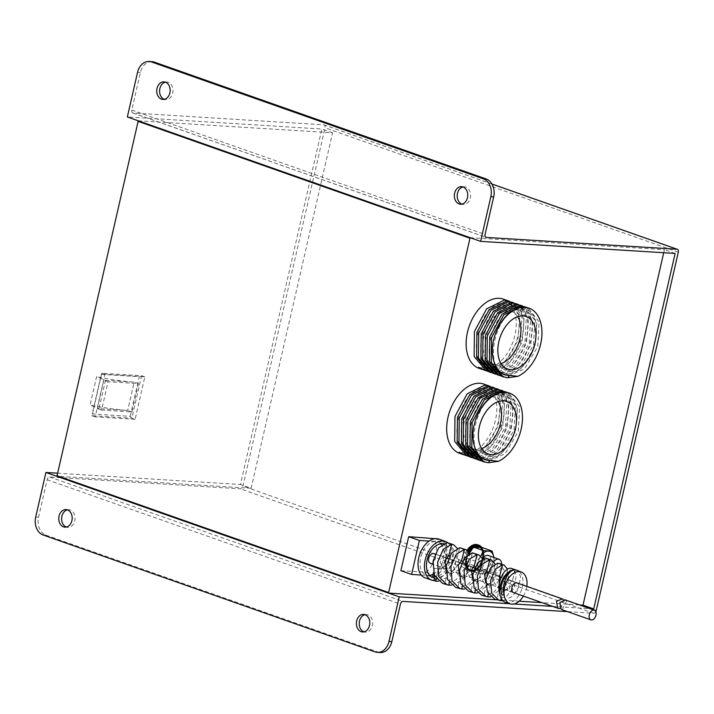 <?xml version="1.0" encoding="UTF-8"?>
<svg xmlns="http://www.w3.org/2000/svg" width="714" height="714" viewBox="0 0 714 714"><rect width="100%" height="100%" fill="white"/><g stroke="black" fill="none" stroke-linecap="round" stroke-linejoin="round"><path stroke-width="0.54" stroke-dasharray="3.57 2.68" d="M468.723 551.52A12.468 7.899 109.4 0 0 468.661 551.61L468.25 551.36A13.2 8.363 109.4 0 0 468.125 551.565L468.366 552.074A12.468 7.899 109.4 0 0 467.857 552.975L467.402 552.814A13.2 8.363 109.4 0 0 467.295 553.038L467.599 553.475A12.468 7.899 109.4 0 0 467.152 554.43L466.679 554.367A13.2 8.363 109.4 0 0 466.581 554.599L466.938 554.956A12.468 7.899 109.4 0 0 466.572 555.956L466.072 555.983A13.2 8.363 109.4 0 0 466.001 556.224L466.403 556.501A12.468 7.899 109.4 0 0 466.117 557.518L465.608 557.643A13.2 8.363 109.4 0 0 465.555 557.884L465.992 558.071A12.468 7.899 109.4 0 0 465.805 559.089L465.287 559.312A13.2 8.363 109.4 0 0 465.26 559.553L465.733 559.642A12.468 7.899 109.4 0 0 465.635 560.651L465.126 560.963A13.2 8.363 109.4 0 0 465.109 561.195L465.608 561.195A12.468 7.899 109.4 0 0 465.608 562.177L465.109 562.57A13.2 8.363 109.4 0 0 465.117 562.793L465.626 562.694A12.468 7.899 109.4 0 0 465.724 563.632L465.251 564.096A13.2 8.363 109.4 0 0 465.287 564.319L465.796 564.122A12.468 7.899 109.4 0 0 465.983 564.997L465.546 565.533A13.2 8.363 109.4 0 0 465.599 565.729L466.108 565.452A12.468 7.899 109.4 0 0 466.385 566.247L465.983 566.845A13.2 8.363 109.4 0 0 466.055 567.023L466.554 566.657A12.468 7.899 109.4 0 0 466.92 567.362L466.563 568.005A13.2 8.363 109.4 0 0 466.653 568.157L467.134 567.71A12.468 7.899 109.4 0 0 467.572 568.317L467.268 569.004A13.2 8.363 109.4 0 0 467.375 569.129L467.831 568.612A12.468 7.899 109.4 0 0 468.339 569.103L468.089 569.817A13.2 8.363 109.4 0 0 468.223 569.915L468.634 569.335A12.468 7.899 109.4 0 0 469.214 569.71L469.018 570.432A13.2 8.363 109.4 0 0 469.16 570.504L469.535 569.87A12.468 7.899 109.4 0 0 469.982 570.049A12.468 7.899 109.4 0 0 470.16 570.111L470.035 570.843A13.2 8.363 109.4 0 0 470.187 570.879L470.508 570.209A12.468 7.899 109.4 0 0 471.178 570.316L471.124 571.03A13.2 8.363 109.4 0 0 471.285 571.048L471.552 570.343A12.468 7.899 109.4 0 0 472.249 570.316L472.257 571.013A13.2 8.363 109.4 0 0 472.427 570.986L472.632 570.263A12.468 7.899 109.4 0 0 473.346 570.111L473.427 570.772A13.2 8.363 109.4 0 0 473.596 570.718L473.739 569.986A12.468 7.899 109.4 0 0 474.462 569.701L474.605 570.316A13.2 8.363 109.4 0 0 474.774 570.227L474.855 569.504A12.468 7.899 109.4 0 0 475.578 569.094L475.783 569.656A13.2 8.363 109.4 0 0 475.943 569.54L475.961 568.835A12.468 7.899 109.4 0 0 476.657 568.308L476.925 568.799A13.2 8.363 109.4 0 0 477.086 568.656L477.032 567.987A12.468 7.899 109.4 0 0 477.702 567.344L478.014 567.764A13.2 8.363 109.4 0 0 478.175 567.594L478.05 566.97A12.468 7.899 109.4 0 0 478.675 566.229L479.049 566.568A13.2 8.363 109.4 0 0 479.192 566.38L479.005 565.8A12.468 7.899 109.4 0 0 479.576 564.979L479.995 565.229A13.2 8.363 109.4 0 0 480.12 565.024L479.87 564.506A12.468 7.899 109.4 0 0 480.388 563.614L480.834 563.774A13.2 8.363 109.4 0 0 480.95 563.551L480.647 563.114A12.468 7.899 109.4 0 0 481.084 562.159L481.566 562.221A13.2 8.363 109.4 0 0 481.664 561.989L481.307 561.623A12.468 7.899 109.4 0 0 481.673 560.633L482.164 560.597A13.2 8.363 109.4 0 0 482.245 560.365L481.843 560.088A12.468 7.899 109.4 0 0 482.12 559.071L483.699 559.321A13.2 8.363 109.4 0 0 483.762 559.08L483.316 558.892A12.468 7.899 109.4 0 0 483.503 557.866L484.021 557.652A13.2 8.363 109.4 0 0 484.056 557.411L483.583 557.322A12.468 7.899 109.4 0 0 483.619 557.018A12.468 7.899 109.4 0 0 483.681 556.304L484.19 556.001A13.2 8.363 109.4 0 0 484.199 555.76L483.708 555.769A12.468 7.899 109.4 0 0 483.708 554.787L484.208 554.394A13.2 8.363 109.4 0 0 484.19 554.171L483.681 554.269A12.468 7.899 109.4 0 0 483.592 553.332L484.065 552.859A13.2 8.363 109.4 0 0 484.03 552.645L483.512 552.841A12.468 7.899 109.4 0 0 483.333 551.967L483.771 551.431A13.2 8.363 109.4 0 0 483.717 551.235L483.208 551.511A12.468 7.899 109.4 0 0 482.932 550.717L483.333 550.119A13.2 8.363 109.4 0 0 483.253 549.941L482.753 550.307A12.468 7.899 109.4 0 0 482.503 549.807A12.468 7.899 109.4 0 0 482.396 549.601L482.753 548.959A13.2 8.363 109.4 0 0 482.655 548.798L482.182 549.244A12.468 7.899 109.4 0 0 481.736 548.647L482.048 547.959A13.2 8.363 109.4 0 0 481.932 547.834L481.486 548.352A12.468 7.899 109.4 0 0 480.968 547.861L480.415 547.968A12.468 7.899 109.4 0 0 479.897 547.477L480.147 546.772A13.2 8.363 109.4 0 0 480.022 546.665L479.603 547.245A12.468 7.899 109.4 0 0 479.032 546.879L479.219 546.156A13.2 8.363 109.4 0 0 479.076 546.085L478.71 546.71A12.468 7.899 109.4 0 0 478.264 546.531A12.468 7.899 109.4 0 0 478.085 546.469L478.21 545.746M482.637 558.946A13.2 8.363 109.4 0 0 482.691 558.705L483.762 559.08M482.12 559.071L483.699 559.321M467.973 550.896A13.932 8.827 109.4 0 0 469.491 571.432A13.932 8.827 109.4 0 0 471.044 571.744A13.932 8.827 109.4 0 0 481.789 562.873A13.932 8.827 109.4 0 0 481.816 547.584M469.696 550.199A12.468 7.899 109.4 0 0 469.562 550.36L469.196 550.021M470.767 549.012A12.468 7.899 109.4 0 0 470.544 549.244L470.223 548.825M471.936 548.004A12.468 7.899 109.4 0 0 471.588 548.281L471.32 547.79M473.186 547.183A12.468 7.899 109.4 0 0 472.668 547.495L472.463 546.933M474.507 546.576L474.507 546.594A12.468 7.899 109.4 0 0 473.775 546.888L473.632 546.272M475.667 546.121L475.613 546.317A12.468 7.899 109.4 0 0 474.89 546.478L474.819 545.817M476.836 545.871L476.693 546.246A12.468 7.899 109.4 0 0 475.997 546.272L475.988 545.576M477.978 545.853L477.728 546.38A12.468 7.899 109.4 0 0 477.059 546.272L477.122 545.55M482.691 558.705L482.245 558.518A12.468 7.899 109.4 0 0 482.441 557.491L482.95 557.277A13.2 8.363 109.4 0 0 482.985 557.036L482.512 556.947A12.468 7.899 109.4 0 0 482.61 555.929L483.119 555.626A13.2 8.363 109.4 0 0 483.128 555.385L482.637 555.394A12.468 7.899 109.4 0 0 482.637 554.412L483.137 554.019A13.2 8.363 109.4 0 0 483.119 553.787L482.61 553.885A12.468 7.899 109.4 0 0 482.521 552.957L482.994 552.484A13.2 8.363 109.4 0 0 482.959 552.27L482.441 552.466A12.468 7.899 109.4 0 0 482.262 551.592L482.7 551.056A13.2 8.363 109.4 0 0 482.646 550.851L482.137 551.137A12.468 7.899 109.4 0 0 481.861 550.342L482.262 549.744A13.2 8.363 109.4 0 0 482.182 549.566L481.682 549.932A12.468 7.899 109.4 0 0 481.325 549.227L481.682 548.584A13.2 8.363 109.4 0 0 481.584 548.423L481.111 548.87A12.468 7.899 109.4 0 0 480.665 548.272L480.977 547.584A13.2 8.363 109.4 0 0 480.861 547.451M482.245 558.518L483.316 558.892M481.843 560.088L482.914 560.463A12.468 7.899 109.4 0 0 483.191 559.446M467.09 550.235A13.932 8.827 109.4 0 0 468.42 571.057A13.932 8.827 109.4 0 0 469.973 571.37A13.932 8.827 109.4 0 0 481.754 559.669A13.932 8.827 109.4 0 0 477.684 544.773M482.245 560.365L482.914 560.463M482.164 560.597L483.235 560.981A13.2 8.363 109.4 0 0 483.316 560.74M481.673 560.633L483.235 560.981M481.307 561.623L482.378 562.007A12.468 7.899 109.4 0 0 482.637 561.302A12.468 7.899 109.4 0 0 482.735 561.008M481.664 561.989L482.378 562.007M481.566 562.221L482.637 562.596A13.2 8.363 109.4 0 0 482.735 562.364M481.084 562.159L482.637 562.596M480.647 563.114L481.718 563.489A12.468 7.899 109.4 0 0 482.155 562.534M480.95 563.551L482.021 563.926L481.718 563.489M480.834 563.774L481.905 564.149A13.2 8.363 109.4 0 0 482.021 563.926M480.388 563.614L481.905 564.149M479.87 564.506L480.941 564.89A12.468 7.899 109.4 0 0 481.459 563.989M480.12 565.024L481.191 565.399L480.941 564.89M479.995 565.229L481.066 565.604A13.2 8.363 109.4 0 0 481.191 565.399M479.576 564.979L481.066 565.604M479.005 565.8L480.076 566.184A12.468 7.899 109.4 0 0 480.647 565.354M479.192 566.38L480.263 566.755L480.076 566.184M479.049 566.568L480.12 566.943A13.2 8.363 109.4 0 0 480.263 566.755M478.675 566.229L480.12 566.943M478.05 566.97L479.121 567.344A12.468 7.899 109.4 0 0 479.746 566.604M478.175 567.594L479.246 567.978L479.121 567.344M478.014 567.764L479.085 568.139A13.2 8.363 109.4 0 0 479.246 567.978M477.702 567.344L479.085 568.139M477.032 567.987L478.094 568.362A12.468 7.899 109.4 0 0 478.3 568.183A12.468 7.899 109.4 0 0 478.773 567.719M477.086 568.656L478.157 569.031L478.094 568.362M476.925 568.799L477.996 569.174A13.2 8.363 109.4 0 0 478.157 569.031M476.657 568.308L477.996 569.174M475.961 568.835L477.032 569.219A12.468 7.899 109.4 0 0 477.728 568.683M475.943 569.54L477.014 569.915L477.032 569.219M475.783 569.656L476.845 570.031A13.2 8.363 109.4 0 0 477.014 569.915M475.578 569.094L476.845 570.031M474.855 569.504L475.926 569.888A12.468 7.899 109.4 0 0 476.649 569.469M474.774 570.227L475.845 570.611L475.926 569.888M474.605 570.316L475.676 570.691A13.2 8.363 109.4 0 0 475.845 570.611M474.462 569.701L475.676 570.691M473.739 569.986L474.81 570.361A12.468 7.899 109.4 0 0 475.319 570.174A12.468 7.899 109.4 0 0 475.533 570.075M473.596 570.718L474.667 571.093L474.81 570.361M473.427 570.772L474.498 571.146A13.2 8.363 109.4 0 0 474.667 571.093M473.346 570.111L474.498 571.146M472.632 570.263L473.703 570.647A12.468 7.899 109.4 0 0 474.417 570.486M472.427 570.986L473.498 571.37L473.703 570.647M472.257 571.013L473.328 571.387A13.2 8.363 109.4 0 0 473.498 571.37M472.249 570.316L473.32 570.691L473.328 571.387M471.552 570.343L472.623 570.718A12.468 7.899 109.4 0 0 473.32 570.691M471.285 571.048L472.356 571.423L472.623 570.718M471.124 571.03L472.195 571.414A13.2 8.363 109.4 0 0 472.356 571.423M471.178 570.316L472.249 570.691L472.195 571.414M470.508 570.209L471.579 570.584A12.468 7.899 109.4 0 0 472.249 570.691M470.187 570.879L471.258 571.262L471.579 570.584M470.035 570.843L471.106 571.218A13.2 8.363 109.4 0 0 471.258 571.262M470.16 570.111L471.231 570.486L471.106 571.218M469.535 569.87L470.606 570.245A12.468 7.899 109.4 0 0 471.053 570.432A12.468 7.899 109.4 0 0 471.231 570.486M469.16 570.504L470.231 570.879L470.606 570.245M469.018 570.432L470.089 570.807A13.2 8.363 109.4 0 0 470.231 570.879M469.214 569.71L470.276 570.084L470.089 570.807M468.634 569.335L469.705 569.71A12.468 7.899 109.4 0 0 469.874 569.834A12.468 7.899 109.4 0 0 470.276 570.084M468.223 569.915L469.294 570.29L469.705 569.71M468.089 569.817L469.16 570.191A13.2 8.363 109.4 0 0 469.294 570.29M468.339 569.103L469.41 569.477L469.16 570.191M467.831 568.612L468.902 568.987A12.468 7.899 109.4 0 0 469.41 569.477M467.375 569.129L468.446 569.504L468.902 568.987M467.268 569.004L468.339 569.379A13.2 8.363 109.4 0 0 468.446 569.504M467.572 568.317L468.643 568.692L468.339 569.379M467.134 567.71L468.205 568.094A12.468 7.899 109.4 0 0 468.643 568.692M466.653 568.157L468.205 568.094M466.563 568.005L467.634 568.38A13.2 8.363 109.4 0 0 467.724 568.54M466.92 567.362L467.991 567.737L467.634 568.38M466.554 566.657L467.625 567.032A12.468 7.899 109.4 0 0 467.875 567.532A12.468 7.899 109.4 0 0 467.991 567.737M466.055 567.023L467.625 567.032M465.983 566.845L467.054 567.219A13.2 8.363 109.4 0 0 467.126 567.398M466.385 566.247L467.456 566.621L467.054 567.219M466.108 565.452L467.179 565.827A12.468 7.899 109.4 0 0 467.456 566.621M465.599 565.729L467.179 565.827M465.546 565.533L466.617 565.907A13.2 8.363 109.4 0 0 466.67 566.104M465.983 564.997L467.054 565.372L466.617 565.907M465.796 564.122L466.867 564.497A12.468 7.899 109.4 0 0 467.054 565.372M465.287 564.319L466.867 564.497M465.251 564.096L466.322 564.479A13.2 8.363 109.4 0 0 466.349 564.694M465.724 563.632L466.795 564.006L466.322 564.479M465.626 562.694L466.697 563.069A12.468 7.899 109.4 0 0 466.795 564.006M465.117 562.793L466.697 563.069M465.109 562.57L466.18 562.944A13.2 8.363 109.4 0 0 466.188 563.168M465.608 562.177L466.679 562.552L466.18 562.944M465.608 561.195L466.679 561.57A12.468 7.899 109.4 0 0 466.679 562.552M465.109 561.195L466.679 561.57M465.126 560.963L466.197 561.338A13.2 8.363 109.4 0 0 466.18 561.579M465.635 560.651L466.706 561.034L466.197 561.338M465.733 559.642L466.795 560.017A12.468 7.899 109.4 0 0 466.769 560.32A12.468 7.899 109.4 0 0 466.706 561.034M465.26 559.553L466.795 560.017M465.287 559.312L466.358 559.687A13.2 8.363 109.4 0 0 466.331 559.928M465.805 559.089L466.876 559.473L466.358 559.687M465.992 558.071L467.063 558.446A12.468 7.899 109.4 0 0 466.876 559.473M465.555 557.884L467.063 558.446M465.608 557.643L466.679 558.018A13.2 8.363 109.4 0 0 466.626 558.259M466.117 557.518L466.679 558.018M466.403 556.501L467.474 556.875A12.468 7.899 109.4 0 0 467.188 557.893M466.001 556.224L467.474 556.875M466.072 555.983L467.143 556.358A13.2 8.363 109.4 0 0 467.072 556.599M466.572 555.956L467.143 556.358M466.938 554.956L468.009 555.331A12.468 7.899 109.4 0 0 467.75 556.036A12.468 7.899 109.4 0 0 467.643 556.331M466.581 554.599L468.009 555.331M466.679 554.367L467.75 554.742A13.2 8.363 109.4 0 0 467.652 554.974M467.152 554.43L467.75 554.742M467.599 553.475L468.67 553.85A12.468 7.899 109.4 0 0 468.223 554.805M467.295 553.038L468.67 553.85M467.402 552.814L468.473 553.189A13.2 8.363 109.4 0 0 468.366 553.412M467.857 552.975L468.473 553.189M469.339 552.609A12.468 7.899 109.4 0 0 468.928 553.35M468.366 552.074L469.187 552.368M468.125 551.565L468.795 551.806M468.661 551.61L469.732 551.984M469.562 550.36L470.633 550.735M470.544 549.244L471.615 549.619M471.588 548.281L472.534 548.441M472.846 547.95L473.355 548.12A12.468 7.899 109.4 0 0 472.659 548.655M473.212 547.37L473.355 548.12M472.668 547.495L473.739 547.87L473.534 547.308M473.4 547.076L474.462 547.451A12.468 7.899 109.4 0 0 473.739 547.87M473.775 546.888L474.819 547.156M474.89 546.478L475.961 546.853M475.997 546.272L477.068 546.647M477.059 546.272L478.13 546.647M478.085 546.469L479.156 546.853M478.71 546.71L479.781 547.094M479.219 546.156L480.29 546.531M479.032 546.879L480.103 547.254M479.603 547.245L480.674 547.629A12.468 7.899 109.4 0 0 480.513 547.504M480.147 546.772L481.218 547.147M479.897 547.477L480.968 547.861M480.415 547.968L481.486 548.352M481.129 547.549L481.932 547.834M480.977 547.584L482.048 547.959M480.665 548.272L481.736 548.647M481.111 548.87L482.182 549.244M481.584 548.423L482.655 548.798M481.682 548.584L482.753 548.959M481.325 549.227L482.396 549.601M481.682 549.932L482.753 550.307M482.182 549.566L483.253 549.941M482.262 549.744L483.333 550.119M481.861 550.342L482.932 550.717M482.137 551.137L483.208 551.511M482.646 550.851L483.717 551.235M482.7 551.056L483.771 551.431M482.262 551.592L483.333 551.967M482.441 552.466L483.512 552.841M482.959 552.27L484.03 552.645M482.994 552.484L484.065 552.859M482.521 552.957L483.592 553.332M482.61 553.885L483.681 554.269M483.119 553.787L484.19 554.171M483.137 554.019L484.208 554.394M482.637 554.412L483.708 554.787M482.637 555.394L483.708 555.769M483.128 555.385L484.199 555.76M483.119 555.626L484.19 556.001M482.61 555.929L483.681 556.304M482.512 556.947L483.583 557.322M482.985 557.036L484.056 557.411M482.95 557.277L484.021 557.652M482.441 557.491L483.503 557.866M579.456 604.945L541.908 602.616M519.194 601.206L496.828 599.814M470.107 237.664L664.422 249.659L663.725 252.729M459.557 453.292A36.673 23.232 109.4 0 0 463.627 454.113A36.673 23.232 109.4 0 0 494.641 423.313A36.673 23.232 109.4 0 0 483.913 384.114M400.893 570.673L425.981 572.235A22 13.941 109.4 0 0 433.773 538.24M479.014 368.308A36.673 23.232 109.4 0 0 483.083 369.129A36.673 23.232 109.4 0 0 514.107 338.338A36.673 23.232 109.4 0 0 503.379 299.13M469.607 553.091L466.429 558.125L468.214 569.727L476.979 570.272L483.958 559.214L482.173 547.611M138.248 120.8L332.563 132.795L251.141 488.296L240.431 484.529L321.853 129.029L127.342 116.962M57.325 473.168L240.431 484.529M509.751 603.723L513.928 603.982M552.609 606.382L590.166 608.712M251.141 488.296L57.004 476.256M470.285 237.619L138.427 120.755M675.132 253.434L664.422 249.659M332.563 132.795L321.853 129.029M463.6 454.684L466.867 455.193L485.199 447.169L498.426 425.58L500.344 401.188L490.188 386.39M490.116 460.334C460.762 460.673 475.47 391.299 502.594 394.414C530.529 393.566 514.401 462.44 485.832 458.825C456.478 459.164 471.186 389.79 498.31 392.905C526.245 392.057 510.117 460.932 481.548 457.317C452.194 457.656 466.902 388.282 494.034 391.397C521.961 390.549 505.833 459.423 477.273 455.809C447.91 456.148 462.618 386.774 489.75 389.889C517.677 389.041 501.549 457.915 472.989 454.3C443.626 454.639 458.334 385.265 485.466 388.38C513.402 387.532 497.265 456.407 468.705 452.792L469.276 456.059L465.787 455.452M468.009 456.21L471.142 456.701L489.483 448.678L502.71 427.079L504.628 402.696L494.472 387.898M421.305 575.047L436.691 576.002A22 13.941 109.4 0 0 444.474 542.015L429.096 541.06M425.981 572.235L436.691 576.002M435.031 538.686L444.474 542.015M483.066 369.7L486.323 370.218L504.664 362.194L517.891 340.596L519.81 316.204L509.653 301.406M509.582 375.35C480.219 375.698 494.927 306.324 522.059 309.43C549.985 308.591 533.858 377.465 505.298 373.85C475.943 374.19 490.643 304.816 517.775 307.921C545.71 307.082 529.583 375.957 501.014 372.342C471.659 372.681 486.368 303.307 513.491 306.413C541.426 305.574 525.299 374.448 496.73 370.834C467.375 371.173 482.084 301.799 509.216 304.905C537.142 304.066 521.015 372.94 492.455 369.325C463.091 369.665 477.8 300.291 504.932 303.396C532.858 302.558 516.731 371.432 488.171 367.817L488.742 371.084L485.252 370.468M487.475 371.226L490.607 371.726L508.948 363.703L522.175 342.104L524.085 317.712L513.937 302.914M152.02 61.654A14.673 11.174 -86.4 0 0 140.399 72.525L131.804 110.054A2.936 1.856 109.4 0 0 132.733 112.937A2.936 1.856 109.4 0 0 133.054 112.999L323.772 124.834A2.936 1.856 109.4 0 1 324.102 124.905A2.936 1.856 109.4 0 1 325.022 127.788L242.956 486.118A2.936 1.856 109.4 0 1 240.413 488.831L49.685 477.006A2.936 1.856 109.4 0 0 47.142 479.719L38.547 517.248A14.673 11.174 -86.4 0 0 46.008 535.179L43.161 535.009M595.788 611.693A2.936 1.856 -70.6 0 1 593.682 613.237L567.469 611.612M135.098 419.332L95.239 416.86L104.976 374.368L144.826 376.84L135.098 419.332L131.885 418.199L92.035 415.726L101.763 373.235L141.613 375.707L131.885 418.199L130.189 416.342L92.231 413.995L101.317 374.332L139.275 376.689L130.189 416.342M466.867 455.193L468.705 452.792L459.12 452.221M469.276 456.059L487.983 447.749L501.21 425.464L502.522 400.795L491.446 386.765M425.223 577.849A20.536 13.013 109.4 0 0 427.499 578.304A20.536 13.013 109.4 0 0 434.996 575.895A20.536 13.013 109.4 0 0 442.778 541.908A20.536 13.013 109.4 0 0 438.86 539.106M486.323 370.218L488.171 367.817L478.585 367.237M488.742 371.084L507.449 362.766L520.676 340.489L521.988 315.82L510.912 301.79M46.008 535.179L377.876 652.052A14.673 11.174 -86.4 0 0 380.205 652.525M365.041 614.683A8.8 6.703 93.6 0 1 366.478 614.576A8.8 6.703 93.6 0 1 367.88 614.861A8.8 6.703 93.6 0 1 372.529 624.705A8.8 6.703 93.6 0 1 365.389 632.14A8.8 6.703 93.6 0 1 363.988 631.854A8.8 6.703 93.6 0 1 363.979 631.854M67.437 509.885A8.8 6.703 93.6 0 1 68.874 509.769A8.8 6.703 93.6 0 1 70.275 510.055A8.8 6.703 93.6 0 1 74.916 519.899A8.8 6.703 93.6 0 1 67.785 527.334A8.8 6.703 93.6 0 1 66.384 527.048A8.8 6.703 93.6 0 1 66.375 527.048M463.011 186.952A8.8 6.703 93.6 0 1 464.439 186.836A8.8 6.703 93.6 0 1 465.84 187.122A8.8 6.703 93.6 0 1 470.49 196.966A8.8 6.703 93.6 0 1 463.35 204.409A8.8 6.703 93.6 0 1 461.949 204.124A8.8 6.703 93.6 0 1 461.94 204.115M165.398 82.146A8.8 6.703 93.6 0 1 166.835 82.039A8.8 6.703 93.6 0 1 168.236 82.324A8.8 6.703 93.6 0 1 172.886 92.168A8.8 6.703 93.6 0 1 165.746 99.603A8.8 6.703 93.6 0 1 164.345 99.317A8.8 6.703 93.6 0 1 164.336 99.317M95.239 416.86L92.035 415.726L92.231 413.995M144.826 376.84L141.613 375.707L139.275 376.689M104.976 374.368L101.763 373.235L101.317 374.332M470.142 456.987L473.56 457.567L492.258 449.258L505.494 426.981L506.806 402.312L495.73 388.273M472.293 457.719L475.426 458.209L493.767 450.186L506.994 428.587L508.904 404.204L498.756 389.407M447.589 542.613A20.536 13.013 109.4 0 1 447.794 571.209C443.233 577.046 437.985 579.92 432.059 579.83L433.925 580.571L432.041 579.938L443.483 575.698L452.033 563.881L454.149 550.637L449.427 543.033M489.608 372.012L493.026 372.592L511.724 364.283L524.951 341.997L526.272 317.328L515.196 303.298M491.759 372.735L494.891 373.226L513.223 365.211L526.45 343.613L528.369 319.22L518.221 304.423M447.794 571.209L446.812 569.138A17.6 11.147 109.4 0 0 444.313 544.139A17.6 11.147 109.4 0 0 443.108 543.827M436.29 578.813L438.101 569.772L434.335 568.505C443.84 569.638 449.463 552.404 444.117 553.823L440.11 562.4L445.92 572.182L447.312 572.441C456.317 573.494 461.646 557.518 456.826 558.946L453.336 566.996L458.959 576.118L460.298 576.368C468.803 577.358 473.828 562.641 469.544 564.06L466.563 571.593L471.99 580.063L473.275 580.295C481.281 581.223 486.02 567.755 482.253 569.183L479.79 576.189L485.02 583.998L486.261 584.231C493.767 585.078 498.202 572.86 494.963 574.297L493.017 580.777L498.051 587.943L499.238 588.158C506.253 588.934 510.394 577.983 507.672 579.411C505.815 581.035 505.744 584.231 507.467 588.988A5.337 3.383 109.4 0 0 508.359 590.764A5.337 3.383 109.4 0 0 509.332 591.353A5.337 3.383 109.4 0 0 513.919 588.041A5.337 3.383 109.4 0 0 513.616 581.794A5.337 3.383 109.4 0 0 512.875 581.285A5.337 3.383 109.4 0 0 512.357 581.142A5.337 3.383 109.4 0 0 512.036 581.116C509.6 582.196 508.761 584.936 509.51 589.336L507.467 588.988L499.898 594.36C499.541 581.241 504.262 573.092 514.062 569.915M449.32 555.635L444.117 553.823L447.009 542.613M434.335 568.505L433.487 572.699M432.63 576.974C438.012 577.055 442.742 574.44 446.812 569.138M105.493 380.339L134.178 382.115L127.69 410.443L97.327 408.56L103.816 380.232L134.178 382.115L127.69 410.443L99.005 408.667L105.493 380.339L96.577 376.76L90.089 405.088L99.005 408.667M474.426 458.495L477.844 459.075L496.542 450.766L509.769 428.489L511.09 403.821L500.014 389.782M476.577 459.227L479.71 459.718L498.042 451.694L511.269 430.096L513.188 405.713L503.04 390.915M440.824 543.8A17.6 11.147 109.4 0 0 437.887 541.872A17.6 11.147 109.4 0 0 435.933 541.48A17.6 11.147 109.4 0 0 421.046 556.26A17.6 11.147 109.4 0 0 426.196 575.082A17.6 11.147 109.4 0 0 428.15 575.475A17.6 11.147 109.4 0 0 429.685 575.422M433.175 574.261A17.6 11.147 109.4 0 0 443.055 560.642A17.6 11.147 109.4 0 0 441.663 544.809M438.512 581.223L447.624 577.162L454.898 568.183L457.201 548.298M442.573 583.427L445.018 583.865L456.166 579.759L464.502 568.317L466.59 555.483L462.065 548.129M438.101 569.772L448.258 564.363L449.677 555.849M493.892 373.52L497.301 374.1L515.999 365.791L529.235 343.505L530.556 318.837L519.48 304.807M496.034 374.243L499.175 374.734L517.507 366.719L530.734 345.121L532.653 320.729L522.505 305.931M138.462 383.623L131.974 411.951L101.611 410.068L108.1 381.74L138.462 383.623L134.178 382.115A68.874 9.434 -167.1 0 1 96.577 376.76M108.1 381.74L103.816 380.232M101.611 410.068L97.327 408.56M131.974 411.951L127.69 410.443A68.874 9.434 -167.1 0 1 90.089 405.088M430.337 563.319A5.141 3.258 109.4 0 0 434.656 560.606A5.141 3.258 109.4 0 0 434.915 554.582A5.141 3.258 109.4 0 0 433.746 553.636M461.958 560.731L456.826 558.946L459.718 547.727M445.947 569.629L451.087 573.699L460.45 569.156L462.511 561.213M478.71 460.003L482.129 460.584L500.826 452.274L514.053 429.998L515.374 405.329L504.298 391.29M480.852 460.735L483.994 461.226L502.326 453.203L515.553 431.604L517.471 407.221L507.324 392.423M509.332 591.353L513.58 592.638A5.141 3.258 109.4 0 0 517.864 589.862A5.141 3.258 109.4 0 0 518.096 583.874A5.141 3.258 109.4 0 0 516.99 582.945L512.875 581.285M451.56 585.141L460.325 581.214L467.34 572.628L469.794 553.502M455.612 587.363L458.004 587.792L468.839 583.829L476.961 572.753L479.04 560.338L474.694 553.225M498.167 375.028L501.585 375.609L520.283 367.299L533.519 345.014L534.831 320.345L523.755 306.315M500.318 375.751L503.45 376.242L521.791 368.228L535.018 346.629L536.937 322.237L526.78 307.439M474.605 565.836L469.544 564.06L472.427 552.841M459.209 573.842L464.064 577.635L472.543 574.02L475.274 566.764M482.985 461.512L486.404 462.092L505.101 453.783L518.337 431.506L519.649 406.837L508.573 392.798M464.609 589.059L479.79 577.073L482.396 558.705M468.652 591.308L470.99 591.727L481.522 587.899L489.429 577.189L491.482 565.193L487.323 558.33M502.451 376.537L505.869 377.117L524.567 368.808L537.803 346.522L539.115 321.853L528.039 307.814M487.243 570.941L482.253 569.183L485.136 557.964M472.481 578.054L477.05 581.562L484.44 578.974L487.832 572.673M477.657 592.977L492.223 581.526L494.981 563.926M481.682 595.244L483.967 595.654L494.204 591.96L501.906 581.589L503.923 570.022L499.952 563.426M498.202 401.634A27.873 17.654 109.4 0 0 491.696 396.181A27.873 17.654 109.4 0 0 488.599 395.565A27.873 17.654 109.4 0 0 465.028 418.966A27.873 17.654 109.4 0 0 473.186 448.758A27.873 17.654 109.4 0 0 476.274 449.383A27.873 17.654 109.4 0 0 481.664 448.588M499.889 576.046L494.963 574.297L497.854 563.078M494.722 599.18L496.953 599.59L506.886 596.029L514.375 586.024L516.365 574.868L512.581 568.522M499.006 586.471L503.013 589.425C509.6 591.156 514.723 580.705 512.384 581.134L507.672 579.411L510.564 568.192M515.267 569.915L512.357 581.142L515.089 569.915M505.94 602.571A17.056 10.808 109.4 0 0 520.461 592.45A17.056 10.808 109.4 0 0 520.069 572.467A17.056 10.808 109.4 0 0 517.266 570.415M523.407 596.101A16.85 10.674 109.4 0 0 526.825 586.408M503.067 600.893L512.313 596.422L518.935 586.667L520.542 576.305L517.016 570.316M485.743 582.258L490.027 585.489L497.328 582.901L500.327 577.082M517.659 316.659A27.873 17.654 109.4 0 0 511.162 311.206A27.873 17.654 109.4 0 0 508.065 310.581A27.873 17.654 109.4 0 0 484.494 333.991A27.873 17.654 109.4 0 0 492.642 363.783A27.873 17.654 109.4 0 0 495.739 364.399A27.873 17.654 109.4 0 0 501.13 363.604M490.705 596.895L504.673 585.971L507.565 569.165M480.754 556.161L480.138 557.125A11.772 7.461 109.4 0 0 477.907 566.898L478.166 573.235L468.214 569.727M477.907 566.898L476.381 561.632L466.429 558.125M480.138 557.125L476.381 561.632M478.148 568.496A11.772 7.461 109.4 0 0 482.7 573.735L483.905 573.806A11.772 7.461 109.4 0 0 490.696 569.272L491.651 567.755A11.772 7.461 109.4 0 0 493.892 557.982L493.811 557.447M493.892 557.982L493.909 562.721L483.958 559.214M491.651 567.755L493.909 562.721M490.696 569.272L486.939 573.779L476.979 570.272M483.905 573.806L486.939 573.779M482.7 573.735L478.166 573.235M482.628 558.598A7.336 4.65 109.4 0 0 483.458 569.361A7.336 4.65 109.4 0 0 484.279 569.522A7.336 4.65 109.4 0 0 490.482 563.364A7.336 4.65 109.4 0 0 488.331 555.519M493.776 561.739A7.336 4.65 109.4 0 0 494.168 573.128A7.336 4.65 109.4 0 0 494.981 573.288A7.336 4.65 109.4 0 0 501.612 564.105M560.624 608.471L563.408 600.394M562.213 609.765L566.684 600.983L565.631 600.072M38.547 517.248L35.7 517.07M137.552 72.346L140.399 72.525M133.054 112.999L485.707 237.191M131.804 110.054L485.083 234.46M491.982 184.069L323.772 124.834M678.3 252.194L325.022 127.788M596.235 610.524L242.956 486.118M593.682 613.237L240.413 488.831M49.685 477.006L402.964 601.411M47.142 479.719L400.42 604.124M377.876 652.052L375.028 651.873M449.293 582.615L451.087 573.699L447.312 572.441L445.018 583.865L448.794 585.132M448.829 555.546L444.117 553.823M462.306 586.417L464.064 577.635L460.298 576.368L458.004 587.792L461.779 589.059M461.539 560.668L456.826 558.946M475.319 590.201L477.05 581.562L473.275 580.295L470.99 591.727M474.248 565.783L469.544 564.06M502.594 394.414L504.495 392.013M522.059 309.43L523.96 307.038M488.331 593.977L490.027 585.489L486.261 584.231L483.967 595.654L487.742 596.922M486.957 570.897L482.253 569.183M501.219 598.394L503.013 589.425L499.238 588.158L496.953 599.59L500.719 600.849M512.384 581.134L507.672 579.411M499.675 576.019L494.963 574.297M469.491 571.432L468.42 571.057M471.053 570.432L469.982 570.049M479.335 546.906L478.264 546.531M132.733 112.937L486.002 237.343M491.946 184.007L324.102 124.905M363.631 614.397L366.478 614.576M362.542 631.961L365.389 632.14M66.027 509.591L68.874 509.769M64.938 527.164L67.785 527.334M460.503 204.231L463.35 204.409M461.592 186.666L464.439 186.836M162.899 99.424L165.746 99.603M163.988 81.86L166.835 82.039M426.196 575.082L432.622 577.34M444.313 544.139L437.887 541.872M450.32 573.512L445.92 572.182M516.927 582.927L501.103 577.349M498.89 576.573L487.903 572.699M485.681 571.923L474.694 568.049M472.481 567.273L461.485 563.4M459.281 562.623L448.276 558.75M446.08 557.973L435.067 554.1M513.518 592.62L459.227 573.494M458.995 573.413L445.982 568.835M445.518 568.665L432.738 564.167M463.368 577.456L458.959 576.118M476.416 581.401L471.99 580.063M506.681 401.464L491.696 396.181M488.171 454.042L473.186 448.758M502.513 589.291L498.051 587.943M489.465 585.346L485.02 583.998M526.147 316.481L511.162 311.206M507.636 369.058L492.642 363.783M483.458 569.361L494.168 573.128"/><path stroke-width="1.07" d="M481.816 547.584A13.932 8.827 109.4 0 0 478.746 545.148A13.932 8.827 109.4 0 0 477.202 544.836A13.932 8.827 109.4 0 0 467.973 550.896M474.533 546.737A13.2 8.363 109.4 0 1 474.703 546.647L475.569 546.978A12.468 7.899 109.4 0 0 475.06 547.174L473.632 546.272A13.2 8.363 109.4 0 0 473.462 546.353L474.489 547.138L473.409 547.067L472.534 548.441L471.32 547.79A13.2 8.363 109.4 0 0 471.16 547.924L472.231 548.307L472.088 549.155A12.468 7.899 109.4 0 0 471.615 549.619L470.223 548.825A13.2 8.363 109.4 0 0 470.071 548.986L471.267 549.994A12.468 7.899 109.4 0 0 470.633 550.735L469.196 550.021A13.2 8.363 109.4 0 0 469.053 550.208L469.241 550.78A12.468 7.899 109.4 0 0 468.723 551.52M470.196 549.619A12.468 7.899 109.4 0 0 469.696 550.199M471.16 547.924L471.213 548.602A12.468 7.899 109.4 0 0 470.767 549.012M473.302 547.227L472.463 546.933A13.2 8.363 109.4 0 0 472.293 547.049L472.284 547.745A12.468 7.899 109.4 0 0 471.936 548.004M473.462 546.353L473.391 547.076A12.468 7.899 109.4 0 0 473.186 547.183M475.917 546.424L476.684 546.692A12.468 7.899 109.4 0 0 475.961 546.853L474.819 545.817A13.2 8.363 109.4 0 0 474.649 545.871L474.507 546.576M477.059 546.371L477.764 546.621A12.468 7.899 109.4 0 0 477.068 546.647L477.059 545.951L475.988 545.576A13.2 8.363 109.4 0 0 475.819 545.594L475.667 546.121M478.139 546.522L478.799 546.754A12.468 7.899 109.4 0 0 478.13 546.647L478.193 545.924L477.122 545.55A13.2 8.363 109.4 0 0 476.961 545.541L476.836 545.871M479.272 546.148L480.147 546.46L479.781 547.094A12.468 7.899 109.4 0 0 479.335 546.906A12.468 7.899 109.4 0 0 479.156 546.853L479.281 546.121L478.21 545.746A13.2 8.363 109.4 0 0 478.05 545.701L477.978 545.853M478.746 545.148L477.684 544.773A13.932 8.827 109.4 0 0 476.131 544.461A13.932 8.827 109.4 0 0 467.09 550.235M468.795 551.806L469.437 552.449M468.509 551.449L469.321 551.735A13.2 8.363 109.4 0 0 469.187 551.94M469.241 550.78L470.312 551.154A12.468 7.899 109.4 0 0 469.732 551.984L469.321 551.735M469.053 550.208L470.312 551.154M470.071 548.986L471.267 549.994M471.213 548.602L472.213 548.95M472.284 547.745L472.846 547.95M472.293 547.049L473.212 547.37M474.649 545.871L475.72 546.246L475.569 546.978M475.819 545.594L476.89 545.978L476.684 546.692M476.961 545.541L478.032 545.915L477.764 546.621M478.05 545.701L479.121 546.085L478.799 546.754M480.236 546.745L481.093 547.049L480.513 547.504A12.468 7.899 109.4 0 0 480.103 547.254L480.29 546.531A13.2 8.363 109.4 0 0 480.147 546.46M493.811 557.447L493.642 556.385A11.772 7.461 109.4 0 0 489.099 551.146L492.124 551.119L481.218 547.147A13.2 8.363 109.4 0 0 481.093 547.049M663.725 252.729L583.008 605.16L579.456 604.945M541.908 602.616L519.194 601.206M496.828 599.814L388.871 593.12L388.621 592.531L470.107 237.664M490.188 386.39L483.913 384.114A36.673 23.232 109.4 0 0 479.844 383.293A36.673 23.232 109.4 0 0 448.829 414.093A36.673 23.232 109.4 0 0 459.557 453.292L462.734 454.416L459.12 452.221L468.009 456.21M435.031 538.686L408.676 536.687L400.893 570.673L411.603 574.449L421.305 575.047A20.536 13.013 109.4 0 0 425.223 577.849L431.649 580.107A20.536 13.013 109.4 0 0 433.925 580.571L434.567 577.733L432.63 576.974L433.487 572.699M509.653 301.406L503.379 299.13A36.673 23.232 109.4 0 0 499.309 298.318A36.673 23.232 109.4 0 0 468.286 329.109A36.673 23.232 109.4 0 0 479.014 368.308L482.2 369.433L478.585 367.237L487.475 371.226M472.088 549.155L469.607 553.091M480.513 547.504L475.06 547.174M567.469 611.612L402.964 601.411A2.936 1.856 -70.6 0 0 400.42 604.124L391.825 641.654L388.978 641.475L399.197 596.868L45.919 472.463L57.325 473.168M399.197 596.868L509.751 603.723M513.928 603.982L552.609 606.382M590.166 608.712L593.709 608.935L583.008 605.16M388.746 593.075L56.941 476.238L138.248 120.8M593.709 608.935L675.132 253.434L480.611 241.368L127.342 116.962L137.552 72.346A14.673 11.174 93.6 0 1 149.172 61.475A14.673 11.174 93.6 0 1 151.502 61.948L154.349 62.127A14.673 11.174 -86.4 0 0 152.02 61.654L149.172 61.475M488.974 385.899L484.842 385.114L467.17 393.816L454.97 416.449L454.675 441.457L466.76 455.827M465.787 455.452L464.68 455.095M463.6 454.684L462.734 454.416M447.589 542.613A20.536 13.013 109.4 0 0 445.286 541.373L438.86 539.106A20.536 13.013 109.4 0 0 436.584 538.651A20.536 13.013 109.4 0 0 429.096 541.06L419.386 540.453L411.603 574.449M408.676 536.687L419.386 540.453M508.439 300.915L504.307 300.13L486.636 308.841L474.435 331.474L474.141 356.473L486.216 370.852M485.252 370.468L484.146 370.12M483.066 369.7L482.2 369.433M388.978 641.475A14.673 11.174 93.6 0 1 377.358 652.346A14.673 11.174 93.6 0 1 375.028 651.873L43.161 535.009A14.673 11.174 93.6 0 1 35.7 517.07L45.919 472.463M365.032 614.683A8.8 6.703 -86.4 0 0 363.631 614.397A8.8 6.703 -86.4 0 0 356.491 621.832A8.8 6.703 -86.4 0 0 361.141 631.676A8.8 6.703 -86.4 0 0 362.542 631.961A8.8 6.703 -86.4 0 0 369.682 624.527A8.8 6.703 -86.4 0 0 365.032 614.683A8.8 6.703 93.6 0 0 359.24 622.938A8.8 6.703 93.6 0 0 363.979 631.854M67.428 509.876A8.8 6.703 -86.4 0 0 66.027 509.591A8.8 6.703 -86.4 0 0 58.887 517.034A8.8 6.703 -86.4 0 0 63.537 526.878A8.8 6.703 -86.4 0 0 64.938 527.164A8.8 6.703 -86.4 0 0 72.069 519.721A8.8 6.703 -86.4 0 0 67.428 509.876A8.8 6.703 93.6 0 0 61.636 518.141A8.8 6.703 93.6 0 0 66.375 527.048M485.707 237.191L486.332 237.414A2.936 1.856 -70.6 0 1 486.002 237.343A2.936 1.856 -70.6 0 1 485.083 234.46L493.677 196.93A14.673 11.174 -86.4 0 0 486.216 178.991L154.349 62.127M486.332 237.414L677.05 249.24A2.936 1.856 -70.6 0 1 677.381 249.311A2.936 1.856 -70.6 0 1 678.3 252.194L596.235 610.524A2.936 1.856 -70.6 0 1 595.788 611.693M480.611 241.368L490.83 196.752L493.677 196.93M490.83 196.752A14.673 11.174 93.6 0 0 483.369 178.821L151.502 61.948M459.102 203.945A8.8 6.703 -86.4 0 0 460.503 204.231A8.8 6.703 -86.4 0 0 467.643 196.796A8.8 6.703 -86.4 0 0 462.993 186.952A8.8 6.703 -86.4 0 0 461.592 186.666A8.8 6.703 -86.4 0 0 454.461 194.101A8.8 6.703 -86.4 0 0 459.102 203.945M161.498 99.139A8.8 6.703 -86.4 0 0 162.899 99.424A8.8 6.703 -86.4 0 0 170.039 91.99A8.8 6.703 -86.4 0 0 165.389 82.146A8.8 6.703 -86.4 0 0 163.988 81.86A8.8 6.703 -86.4 0 0 156.848 89.295A8.8 6.703 -86.4 0 0 161.498 99.139M494.472 387.898L487.367 385.979L469.687 394.646L457.451 417.279L457.147 442.305L469.232 456.701L470.142 456.987M493.258 387.407L489.126 386.622L471.454 395.324L459.254 417.958L458.959 442.966L471.035 457.335L472.293 457.719M429.096 541.06A20.536 13.013 109.4 0 0 421.305 575.047M513.937 302.914L506.833 301.005L489.144 309.671L476.916 332.305L476.613 357.33L488.688 371.717L489.608 372.012M512.723 302.424L508.582 301.638L490.92 310.349L478.719 332.983L478.425 357.982L490.5 372.351L491.759 372.735M377.358 652.346L380.205 652.525A14.673 11.174 -86.4 0 0 391.825 641.654M461.94 204.115A8.8 6.703 93.6 0 1 457.21 195.208A8.8 6.703 93.6 0 1 463.011 186.952M164.336 99.317A8.8 6.703 93.6 0 1 159.597 90.401A8.8 6.703 93.6 0 1 165.398 82.146M445.286 541.373A20.536 13.013 109.4 0 0 443.01 540.909A20.536 13.013 109.4 0 0 425.642 558.161A20.536 13.013 109.4 0 0 431.649 580.107M498.756 389.407L491.651 387.488L473.962 396.154L461.735 418.788L461.431 443.813L473.507 458.209L474.426 458.495M497.542 388.916L493.401 388.13L475.729 396.841L463.529 419.475L463.243 444.474L475.319 458.843L476.577 459.227M443.108 543.827A17.6 11.147 109.4 0 0 442.359 543.747A17.6 11.147 109.4 0 0 427.472 558.526A17.6 11.147 109.4 0 0 432.622 577.34A17.6 11.147 109.4 0 0 434.567 577.733M457.201 548.298L453.64 544.728L447.009 542.613L438.521 548.031L433.086 561.106L434.38 575.35L442.573 583.427L448.794 585.132L451.56 585.141M518.221 304.423L511.117 302.513L493.428 311.179L481.2 333.813L480.888 358.839L492.972 373.226L493.892 373.52M516.998 303.932L512.866 303.147L495.195 311.857L482.994 334.5L482.709 359.499L494.784 373.859L496.034 374.243M433.925 580.571L435.808 581.205L436.29 578.813M429.685 575.422A17.6 11.147 109.4 0 0 433.175 574.261M441.663 544.809A17.6 11.147 109.4 0 0 440.824 543.8M435.808 581.205L438.512 581.223M453.64 544.728L451.721 544.327L443.224 549.289L437.62 562.204L438.735 576.528L446.884 584.73M449.677 555.849L448.829 555.546L445.17 560.311L445.947 569.629M503.04 390.915L495.935 388.996L478.237 397.671L466.019 420.305L465.715 445.331L477.791 459.718L478.71 460.003M501.826 390.424L497.685 389.63L480.013 398.35L467.813 420.983L467.527 445.982L479.603 460.351L480.852 460.735M435.067 554.1L433.746 553.636A5.141 3.258 109.4 0 0 429.426 556.349A5.141 3.258 109.4 0 0 429.176 562.373A5.141 3.258 109.4 0 0 430.337 563.319L432.738 564.167M469.794 553.502L466.278 549.834L459.718 547.727L451.534 553.002L446.321 565.693L447.616 579.518L455.612 587.363L461.779 589.059L464.609 589.059M522.505 305.931L515.392 304.021L497.703 312.687L485.475 335.33L485.172 360.347L497.256 374.734L498.167 375.028M521.282 305.44L517.15 304.655L499.47 313.366L487.278 336.008L486.993 361.007L499.068 375.368L500.318 375.751M516.99 582.945A5.141 3.258 109.4 0 0 516.927 582.927A5.141 3.258 109.4 0 0 512.607 585.641A5.141 3.258 109.4 0 0 512.357 591.665A5.141 3.258 109.4 0 0 513.518 592.62A5.141 3.258 109.4 0 0 513.58 592.638M466.278 549.834L464.43 549.45L456.237 554.26L450.846 566.8L451.98 580.705L459.923 588.666M462.511 561.213L461.539 560.668L458.308 565.14L459.209 573.842M507.324 392.423L500.211 390.504L482.521 399.18L470.303 421.813L469.99 446.839L482.075 461.226L482.985 461.512M506.101 391.924L501.969 391.138L484.297 399.849L472.097 422.483L471.811 447.491L483.887 461.86L488.269 462.734L498.39 461.315A36.673 23.232 109.4 0 0 521.809 425.856A36.673 23.232 109.4 0 0 509.609 393.164A36.673 23.232 109.4 0 0 505.539 392.343A36.673 23.232 109.4 0 0 476.274 418.011L476.265 418.011C468.134 439.03 475.729 461.351 490.116 460.334L498.39 461.315M482.396 558.705L478.907 554.93L472.427 552.841L464.546 557.982L459.548 570.29L460.86 583.695L468.652 591.308L474.756 592.995L477.657 592.977M526.78 307.439L519.676 305.53L501.987 314.196L489.759 336.829L489.456 361.855L501.54 376.242L502.451 376.537M525.566 306.949L521.434 306.163L503.763 314.874L491.562 337.508L491.268 362.507L503.343 376.876L507.734 377.751L517.855 376.34A36.673 23.232 109.4 0 0 541.274 340.881A36.673 23.232 109.4 0 0 529.074 308.18A36.673 23.232 109.4 0 0 524.995 307.359A36.673 23.232 109.4 0 0 495.73 333.036C487.6 354.046 495.195 376.376 509.582 375.359L517.855 376.34M478.907 554.93L477.139 554.564L469.259 559.24L464.082 571.387L465.225 584.873L472.963 592.611M475.274 566.764L474.248 565.783L471.445 569.959L472.481 578.054M509.609 393.164L504.495 392.013C492.633 392.682 483.226 401.348 476.274 418.011M494.981 563.926L491.544 560.035L485.136 557.964L477.568 562.953L472.784 574.886L474.096 587.872L481.682 595.244L487.742 596.922L490.705 596.895M529.074 308.18L523.96 307.038C512.099 307.707 502.692 316.373 495.73 333.036M491.268 454.657A27.873 17.654 109.4 0 0 514.839 431.256A27.873 17.654 109.4 0 0 506.681 401.464A27.873 17.654 109.4 0 0 503.593 400.84A27.873 17.654 109.4 0 0 480.013 424.241A27.873 17.654 109.4 0 0 488.171 454.042A27.873 17.654 109.4 0 0 491.268 454.657M491.544 560.035L489.849 559.678L482.271 564.212L477.309 575.984L478.469 589.05L486.011 596.547M487.832 572.673L486.957 570.897L484.592 574.788L485.743 582.258M510.724 369.682A27.873 17.654 109.4 0 0 534.295 346.272A27.873 17.654 109.4 0 0 526.147 316.481A27.873 17.654 109.4 0 0 523.05 315.856A27.873 17.654 109.4 0 0 499.479 339.266A27.873 17.654 109.4 0 0 507.636 369.058A27.873 17.654 109.4 0 0 510.724 369.682M481.664 448.588A27.873 17.654 109.4 0 0 499.095 428.338A27.873 17.654 109.4 0 0 498.202 401.634M507.565 569.165L504.182 565.131L497.854 563.078L490.58 567.933L486.011 579.473L487.332 592.04L494.722 599.18L503.067 600.893M517.016 570.316L510.564 568.192C503.807 568.005 496.168 583.356 499.898 594.36A17.056 10.808 109.4 0 0 502.495 600.295A17.056 10.808 109.4 0 0 505.94 602.571L510.189 603.857A16.85 10.674 109.4 0 0 523.407 596.101M526.825 586.408A16.85 10.674 109.4 0 0 524.549 574.547A16.85 10.674 109.4 0 0 521.381 572.075L517.266 570.415A17.056 10.808 109.4 0 0 515.089 569.915C508.555 569.451 500.96 583.954 504.173 595.083A16.85 10.674 109.4 0 0 506.494 601.206A16.85 10.674 109.4 0 0 510.189 603.857M521.381 572.075A16.85 10.674 109.4 0 0 508.975 577.653A16.85 10.674 109.4 0 0 504.173 595.083L501.942 594.708C498.131 584.4 507.359 570.424 514.062 569.915A17.056 10.808 109.4 0 0 499.898 594.36M516.811 570.227L515.089 569.915C508.582 569.433 500.898 584.043 504.173 595.083M500.327 577.082L499.675 576.019L499.006 586.471M504.182 565.131L502.558 564.801L495.284 569.192L490.545 580.571L491.705 593.218L499.05 600.492M501.13 363.604A27.873 17.654 109.4 0 0 518.551 343.354A27.873 17.654 109.4 0 0 517.659 316.659M489.099 551.146L487.894 551.074A11.772 7.461 109.4 0 0 481.102 555.608L480.754 556.161M481.102 555.608L483.36 550.574L473.409 547.067M487.894 551.074L483.36 550.574M493.642 556.385L492.124 551.119M501.612 564.105A7.336 4.65 109.4 0 0 499.041 559.294L488.331 555.519A7.336 4.65 109.4 0 0 487.519 555.358A7.336 4.65 109.4 0 0 482.628 558.598M499.041 559.294A7.336 4.65 109.4 0 0 498.22 559.124A7.336 4.65 109.4 0 0 493.776 561.739M560.624 608.471L558.857 608.587L557.518 607.569L556.492 601.322L562.275 598.894L563.408 600.394M594.334 610.175L565.631 600.072L559.847 602.509L560.874 608.747L562.213 609.765L590.915 619.868A5.141 3.258 109.4 0 0 595.235 617.155A5.141 3.258 109.4 0 0 595.494 611.13A5.141 3.258 109.4 0 0 594.334 610.175A5.141 3.258 109.4 0 0 590.014 612.898A5.141 3.258 109.4 0 0 589.755 618.922A5.141 3.258 109.4 0 0 590.915 619.868M388.621 592.531L56.754 475.658M469.776 238.164L137.918 121.291M677.05 249.24L491.982 184.069M483.369 178.821L486.216 178.991M451.721 544.327L448.829 555.546M448.794 585.132L449.293 582.615M459.718 547.727L464.43 549.45L461.539 560.668M461.779 589.059L462.306 586.417M472.427 552.841L477.139 554.564L474.248 565.783M488.269 462.734L490.116 460.334M507.734 377.751L509.582 375.35M474.756 592.995L475.319 590.201M485.136 557.964L489.849 559.678L486.957 570.897M510.564 568.192L515.267 569.933M500.719 600.849L501.219 598.394M497.854 563.078L502.558 564.801L499.675 576.019M487.742 596.922L488.331 593.977M56.941 476.238L388.8 593.102M677.381 249.311L491.946 184.007M471.035 457.335L469.232 456.701M490.5 372.351L488.688 371.717M473.507 458.209L475.319 458.843M492.972 373.226L494.784 373.859M477.791 459.718L479.603 460.351M501.103 577.349L498.89 576.573M487.903 572.699L485.681 571.923M474.694 568.049L472.481 567.273M461.485 563.4L459.281 562.623M448.276 558.75L446.08 557.973M445.982 568.835L445.518 568.665M497.256 374.734L499.068 375.368M483.887 461.86L482.075 461.226M503.343 376.876L501.54 376.242M562.275 598.894L516.927 582.927M558.857 608.587L513.518 592.62"/></g></svg>
